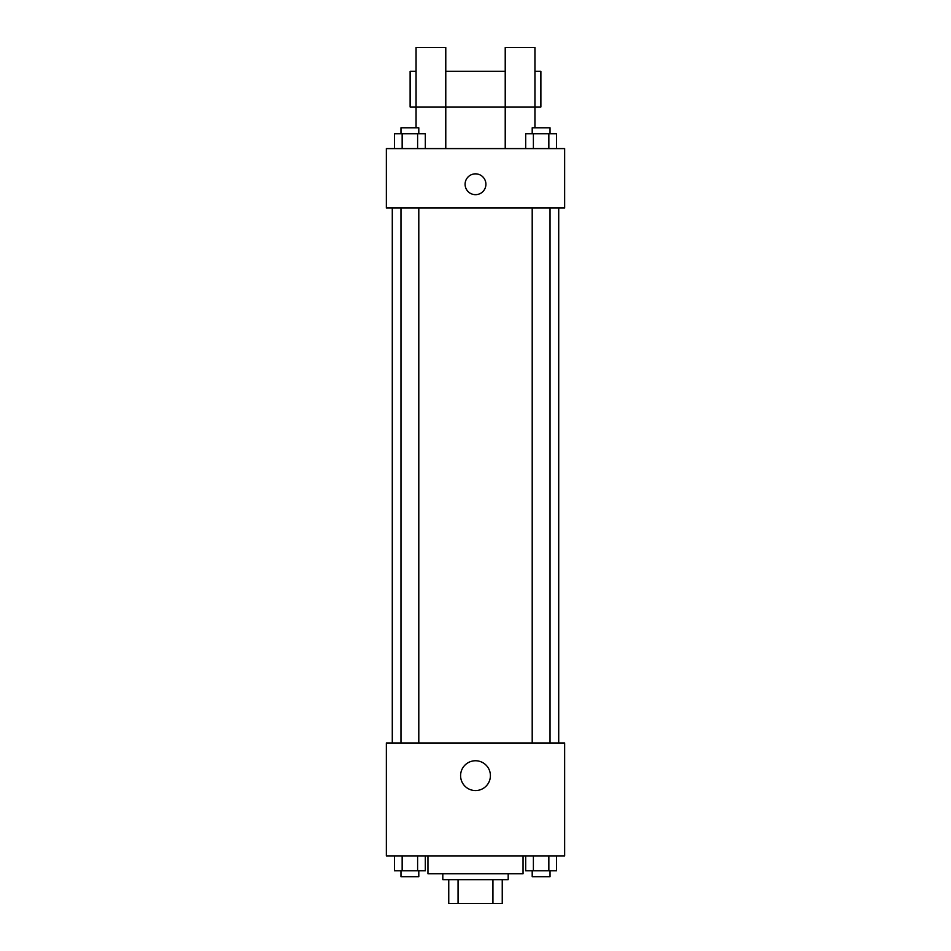 <?xml version="1.0" encoding="UTF-8"?>
<svg xmlns="http://www.w3.org/2000/svg" width="951" height="951" viewBox="0 0 951 951"><rect width="100%" height="100%" fill="white"/><g stroke="black" fill="none" stroke-linecap="round" stroke-linejoin="round"><path stroke-width="1.43" d="M492.939 879.675L492.939 903.45L448.753 903.45L448.753 879.675M492.939 903.45L502.247 903.45L502.247 879.675L502.247 903.45M508.191 873.731L508.191 879.675L442.809 879.675L442.809 873.731M458.061 879.675L458.061 903.45M427.95 855.9L427.95 873.731L523.05 873.731L523.05 855.9M564.656 855.9L386.344 855.9L386.344 742.969L564.656 742.969L564.656 855.9M490.407 775.659A14.907 14.907 0 0 1 468.047 788.569A14.907 14.907 0 0 1 468.047 762.75A14.907 14.907 0 0 1 490.407 775.659M558.712 208.031L558.712 742.969M532.203 742.969L532.203 208.031M418.797 208.031L418.797 742.969M564.656 208.031L386.344 208.031L386.344 148.594L564.656 148.594L564.656 208.031M475.5 173.855A10.402 10.402 0 0 1 484.511 189.463A10.402 10.402 0 0 1 466.489 189.463A10.402 10.402 0 0 1 475.5 173.855M416.062 127.791L416.062 47.55L445.781 47.55L445.781 148.594M416.062 71.325L410.119 71.325L410.119 106.987L505.219 106.987L505.219 47.55L534.938 47.55L534.938 127.791M505.219 148.594L505.219 106.987L540.881 106.987L540.881 71.325L534.938 71.325M556.561 855.9L556.561 870.759L525.677 870.759L525.677 855.9M548.846 855.9L548.846 870.759M533.392 855.9L533.392 870.759M550.035 870.759L550.035 876.703L532.203 876.703L532.203 870.759M425.323 855.9L425.323 870.759L394.439 870.759L394.439 855.9M417.608 855.9L417.608 870.759M402.154 855.9L402.154 870.759M418.797 870.759L418.797 876.703L400.965 876.703L400.965 870.759M556.561 148.594L556.561 133.734L525.677 133.734L525.677 148.594M548.846 133.734L548.846 148.594M533.392 133.734L533.392 148.594M532.203 133.734L532.203 127.791L550.035 127.791L550.035 133.734M425.323 148.594L425.323 133.734L394.439 133.734L394.439 148.594M417.608 133.734L417.608 148.594M402.154 133.734L402.154 148.594M400.965 133.734L400.965 127.791L418.797 127.791L418.797 133.734M392.287 208.031L392.287 742.969M550.035 742.969L550.035 208.031M400.965 208.031L400.965 742.969M445.781 71.325L505.219 71.325"/></g></svg>
